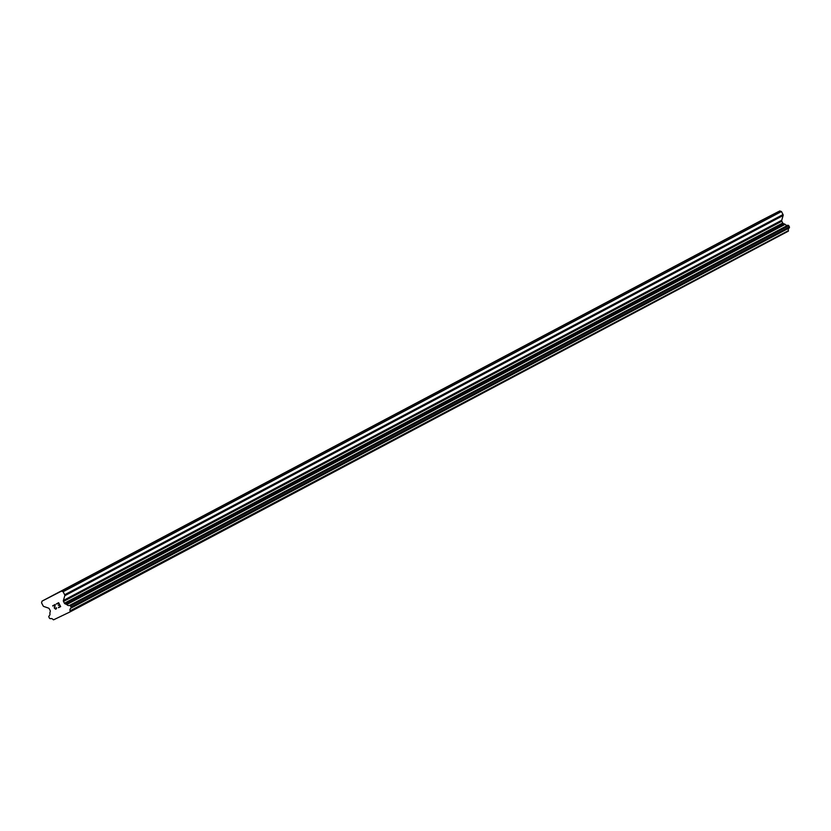 <?xml version="1.0" encoding="UTF-8"?>
<svg xmlns="http://www.w3.org/2000/svg" width="831" height="831" viewBox="0 0 831 831"><rect width="100%" height="100%" fill="white"/><g stroke="black" fill="none" stroke-linecap="round" stroke-linejoin="round"><path stroke-width="1.25" d="M59.936 591.765L65.472 588.909L59.936 591.765M81.698 580.246L87.245 577.389L81.698 580.246M103.47 568.716L109.006 565.869L103.47 568.716M125.242 557.196L130.779 554.339L125.242 557.196M147.004 545.676L152.54 542.82L147.004 545.676M168.776 534.156L174.313 531.3L168.776 534.156M190.538 522.637L196.085 519.78L190.538 522.637M212.31 511.117L217.847 508.26L212.31 511.117M234.082 499.597L239.619 496.741L234.082 499.597M255.844 488.067L261.381 485.221L255.844 488.067M277.616 476.547L283.153 473.691L277.616 476.547M299.378 465.028L304.925 462.171L299.378 465.028M321.15 453.508L326.687 450.651L321.15 453.508M342.923 441.988L348.459 439.132L342.923 441.988M364.684 430.468L370.221 427.612L364.684 430.468M386.457 418.949L391.993 416.092L386.457 418.949M408.218 407.429L413.765 404.572L408.218 407.429M429.991 395.899L435.527 393.053L429.991 395.899M451.763 384.379L457.299 381.522L451.763 384.379M473.525 372.859L479.061 370.003L473.525 372.859M495.297 361.34L500.833 358.483L495.297 361.34M517.059 349.82L522.606 346.963L517.059 349.82M538.831 338.3L544.367 335.444L538.831 338.3M560.603 326.78L566.14 323.924L560.603 326.78M582.365 315.25L587.901 312.404L582.365 315.25M604.137 303.731L609.674 300.874L604.137 303.731M625.899 292.211L631.446 289.354L625.899 292.211M647.671 280.691L653.208 277.834L647.671 280.691M669.443 269.171L674.98 266.315L669.443 269.171M691.205 257.652L696.742 254.795L691.205 257.652M712.977 246.132L718.514 243.275L712.977 246.132M734.739 234.612L740.286 231.756L734.739 234.612M756.511 223.082L762.048 220.236L756.511 223.082M60.279 606.474L59.468 604.916L60.279 606.474L58.378 607.451L60.279 606.474M59.468 604.916L58.43 605.446L59.468 604.916M58.305 605.186L59.333 604.656L58.305 605.186M59.333 604.656L58.534 603.098L59.333 604.656M58.534 603.098L56.633 604.075L58.534 603.098M58.513 607.71L60.663 606.609L58.513 607.71M56.498 603.815L58.637 602.704L60.653 606.609M56.269 607.617L56.581 608.479L55.604 609.216L56.311 608.843M54.275 607.97L54.42 606.962L54.275 607.97M54.846 604.989L52.831 606.028L54.856 604.989M56.155 608.593L55.49 608.936L56.155 608.593M52.696 605.768L55.241 604.459L54.555 608.334L55.49 608.936M70.012 611.356A0.644 0.602 62.1 0 0 70.053 610.847A2.555 2.42 62.1 0 1 70.822 608.188A0.644 0.602 62.1 0 0 71.019 607.887L71.102 607.596A0.644 0.602 62.1 0 0 71.051 607.108L70.438 605.903A0.644 0.602 62.1 0 0 70.074 605.581L69.794 605.487A0.644 0.602 62.1 0 0 69.44 605.477A2.555 2.42 62.1 0 1 66.802 604.553A0.644 0.602 62.1 0 0 66.366 604.293L65.14 603.857A1.278 1.215 62.1 0 1 64.403 603.223L63.488 601.447A1.278 1.215 62.1 0 1 63.395 600.481L64.776 595.713A1.278 1.215 62.1 0 0 64.673 594.747L63.114 591.724L61.452 591.142L42.038 601.125L41.55 602.818L43.108 605.841A1.278 1.215 62.1 0 0 43.846 606.485L48.53 608.126A1.278 1.215 62.1 0 1 49.258 608.77L50.172 610.546A1.278 1.215 62.1 0 1 50.276 611.512L49.912 612.759A0.644 0.602 62.1 0 0 49.881 613.257A2.555 2.42 62.1 0 1 49.102 615.948A0.644 0.602 62.1 0 0 48.904 616.249L48.821 616.519A0.644 0.602 62.1 0 0 48.873 617.007L49.486 618.202A0.644 0.602 62.1 0 0 49.86 618.524L50.151 618.628A0.644 0.602 62.1 0 0 50.504 618.648A2.555 2.42 62.1 0 1 53.122 619.562A0.644 0.602 62.1 0 0 53.558 619.822L69.814 612.032L788.359 231.153A0.644 0.602 -117.9 0 0 788.39 230.654A2.555 2.42 62.1 0 1 789.17 227.985A0.644 0.602 -117.9 0 0 789.367 227.694L789.45 227.393A0.644 0.602 -117.9 0 0 789.398 226.915L788.775 225.71A0.644 0.602 -117.9 0 0 788.411 225.388L788.141 225.294A0.644 0.602 -117.9 0 0 787.788 225.284A2.555 2.42 62.1 0 1 785.139 224.36A0.644 0.602 -117.9 0 0 784.713 224.09L783.488 223.664A1.278 1.215 62.1 0 1 782.75 223.02L781.836 221.243A1.278 1.215 62.1 0 1 781.732 220.277L783.114 215.52A1.278 1.215 -117.9 0 0 783.02 214.554L781.462 211.531L779.79 210.939L760.386 220.932L42.038 601.125M69.814 612.032L788.359 231.153M66.241 604.355L71.788 601.499M70.053 610.847L788.39 230.654M66.802 604.553L785.139 224.36M66.366 604.293L784.713 224.09M63.114 591.724L781.462 211.531M61.452 591.142L779.79 210.939M70.822 608.188L789.17 227.985M71.019 607.887L789.367 227.694M71.102 607.596L789.45 227.393M71.051 607.108L789.398 226.915M70.438 605.903L788.775 225.71M70.074 605.581L788.411 225.388M69.794 605.487L788.141 225.294M69.44 605.477L787.788 225.284M65.14 603.857L783.488 223.664M64.403 603.223L782.75 223.02M63.488 601.447L781.836 221.243M63.395 600.481L781.732 220.277M64.776 595.713L783.114 215.52M64.673 594.747L783.02 214.554"/></g></svg>
